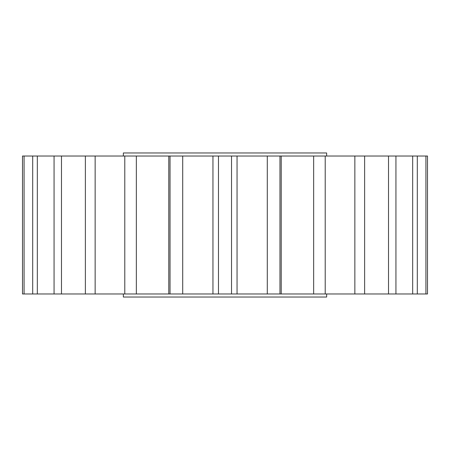 <?xml version="1.0" encoding="UTF-8"?>
<svg xmlns="http://www.w3.org/2000/svg" width="450" height="450" viewBox="0 0 450 450"><rect width="100%" height="100%" fill="white"/><g stroke="black" fill="none" stroke-linecap="round" stroke-linejoin="round"><path stroke-width="0.67" d="M123.351 293.979L123.351 297.034L326.649 297.034L326.649 293.979M123.351 156.021L123.351 152.966L326.649 152.966L326.649 156.021M417.308 156.021L417.308 293.979L412.673 293.979L412.673 156.021L425.925 156.021L425.925 293.979L427.5 293.979L427.5 156.021L425.925 156.021M395.933 156.021L395.933 293.979L388.519 293.979L388.519 156.021L412.673 156.021M364.629 156.021L364.629 293.979L354.853 293.979L354.853 156.021L388.519 156.021M325.209 156.021L325.209 293.979L313.65 293.979L313.65 156.021L354.853 156.021M279.968 156.021L279.968 293.979L267.289 293.979L267.289 156.021L313.65 156.021M231.531 156.021L231.531 293.979L218.469 293.979L218.469 156.021L267.289 156.021M182.711 156.021L182.711 293.979L170.032 293.979L170.032 156.021L218.469 156.021M136.35 156.021L136.35 293.979L124.791 293.979L124.791 156.021L170.032 156.021M95.147 156.021L95.147 293.979L85.371 293.979L85.371 156.021L124.791 156.021M61.481 156.021L61.481 293.979L54.068 293.979L54.068 156.021L85.371 156.021M37.328 156.021L37.328 293.979L32.692 293.979L32.692 156.021L54.068 156.021M24.075 156.021L24.075 293.979L22.5 293.979L22.5 156.021L32.692 156.021M417.308 293.979L425.925 293.979M395.933 293.979L412.673 293.979M364.629 293.979L388.519 293.979M325.209 293.979L354.853 293.979M279.968 293.979L313.65 293.979M231.531 293.979L267.289 293.979M182.711 293.979L218.469 293.979M136.35 293.979L170.032 293.979M95.147 293.979L124.791 293.979M61.481 293.979L85.371 293.979M37.328 293.979L54.068 293.979M24.075 293.979L32.692 293.979M168.778 156.021L168.778 293.979M212.951 156.021L212.951 293.979M237.049 156.021L237.049 293.979M281.222 156.021L281.222 293.979"/></g></svg>
